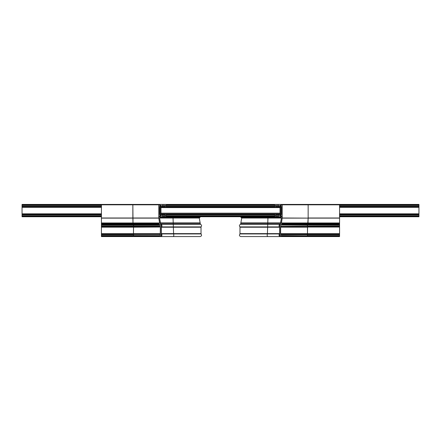 <?xml version="1.0" encoding="UTF-8"?>
<svg xmlns="http://www.w3.org/2000/svg" width="441" height="441" viewBox="0 0 441 441"><rect width="100%" height="100%" fill="white"/><g stroke="black" fill="none" stroke-linecap="round" stroke-linejoin="round"><path stroke-width="0.66" d="M281.424 204.795L281.821 204.426L22.05 204.426L22.05 216.729L101.43 216.729L101.43 236.574L200.181 236.574C201.653 236.078 201.934 235.207 201.019 233.945L201.019 226.9C201.917 225.764 201.713 224.893 200.396 224.287L199.271 218.025L199.663 217.562L199.271 218.025L200.396 224.287C201.713 224.893 201.917 225.764 201.019 226.9L201.019 233.945C201.934 235.207 201.653 236.078 200.181 236.574L199.663 236.574M418.95 204.822L339.57 204.822L339.57 204.426L418.95 204.426L418.95 215.737L339.57 215.737M339.57 204.426L281.821 204.426M418.95 205.418L339.57 205.418M280.906 205.429L280.509 205.28A0.595 0.595 0 0 1 280.906 205.429L281.424 205.247M278.91 205.418L275.471 205.418L275.471 206.212L276.264 206.609L276.066 207.204L275.471 207.204A0.794 0.794 0 0 1 274.677 206.41L274.677 205.219A0.794 0.794 0 0 1 275.471 204.426L281.027 204.426A0.397 0.397 0 0 1 281.424 204.822L280.934 205.374A0.656 0.656 0 0 0 279.859 205.875A0.656 0.656 0 0 0 280.934 206.377L281.424 206.531L281.424 207.083L280.829 207.325L280.829 213.83L281.424 214.072L281.424 214.624L280.934 214.778A0.656 0.656 0 0 0 279.859 215.28A0.656 0.656 0 0 0 280.934 215.781L281.424 216.333A0.397 0.397 0 0 1 281.027 216.729L275.471 216.729A0.794 0.794 0 0 1 274.677 215.936L274.677 214.745A0.794 0.794 0 0 1 275.471 213.951L276.264 214.15L276.264 214.547L275.471 214.943L275.669 215.936L278.469 215.936A0.595 0.595 0 0 0 279.065 215.324A1.45 1.45 0 0 1 279.5 214.243L280.035 213.83L280.035 207.325L279.5 206.912A1.45 1.45 0 0 1 279.065 205.831A0.595 0.595 0 0 0 278.469 205.219L275.471 205.418M274.677 205.418L166.323 205.418M165.529 205.418L162.531 205.219A0.595 0.595 0 0 0 161.935 205.831A1.45 1.45 0 0 1 161.5 206.912L160.965 207.325L160.965 213.83L161.5 214.243A1.45 1.45 0 0 1 161.935 215.324A0.595 0.595 0 0 0 162.531 215.936L165.331 215.936L165.529 214.943L164.736 214.547L164.736 214.15L165.529 213.951A0.794 0.794 0 0 1 166.323 214.745L166.323 215.936A0.794 0.794 0 0 1 165.529 216.729L159.973 216.729A0.397 0.397 0 0 1 159.576 216.333L160.066 215.781A0.656 0.656 0 0 0 161.141 215.28A0.656 0.656 0 0 0 160.066 214.778L159.576 214.624L159.576 214.072L160.171 213.83L160.171 207.325L159.576 207.083L159.576 206.531L160.066 206.377A0.656 0.656 0 0 0 161.141 205.875A0.656 0.656 0 0 0 160.066 205.374L159.576 204.822A0.397 0.397 0 0 1 159.973 204.426L165.529 204.426A0.794 0.794 0 0 1 166.323 205.219L166.323 206.41A0.794 0.794 0 0 1 165.529 207.204L164.736 207.005L164.736 206.609L165.529 206.212L165.529 205.418L162.09 205.418M160.215 205.28L160.491 206.471A0.595 0.595 0 0 0 161.086 205.875A0.595 0.595 0 0 0 160.491 205.28L159.774 205.478M101.43 205.418L22.05 205.418M418.95 206.333L339.57 206.333M281.424 206.498L280.509 206.471L280.785 205.28M279.136 206.333L275.509 206.333M274.677 206.333L166.323 206.333M165.491 206.333L161.864 206.333M160.491 206.471L160.094 206.322A0.595 0.595 0 0 0 160.491 206.471L160.215 206.471M101.43 206.333L22.05 206.333M418.95 207.204L339.57 207.204M281.424 207.204L159.576 207.204M101.43 207.204L22.05 207.204M418.95 213.951L339.57 213.951M281.424 213.951L159.576 213.951M101.43 213.951L22.05 213.951M418.95 214.822L339.57 214.822M280.906 214.833L280.509 214.684A0.595 0.595 0 0 1 280.906 214.833L281.424 214.657M279.136 214.822L275.509 214.822M274.677 214.822L166.323 214.822M165.491 214.822L161.864 214.822M160.215 214.684L160.491 215.875A0.595 0.595 0 0 0 161.086 215.28A0.595 0.595 0 0 0 160.491 214.684L159.774 214.883M101.43 214.822L22.05 214.822M281.424 215.908L280.509 215.875L280.785 214.684M278.91 215.737L275.471 215.737M274.677 215.737L166.323 215.737M165.529 215.737L162.09 215.737M160.491 215.875L160.094 215.726A0.595 0.595 0 0 0 160.491 215.875L160.215 215.875M101.43 215.737L22.05 215.737M418.95 215.737L418.95 216.729L339.57 216.729L339.57 236.574L281.027 236.574A0.397 0.397 0 0 0 281.424 236.178L281.226 235.582L307.818 235.781L281.226 235.582M281.198 216.729L159.802 216.729M280.785 206.471L280.509 206.471A0.595 0.595 0 0 1 279.914 205.875A0.595 0.595 0 0 1 280.509 205.28M280.785 215.875L280.509 215.875A0.595 0.595 0 0 1 279.914 215.28A0.595 0.595 0 0 1 280.509 214.684M307.438 235.781L307.438 234.469L307.438 235.781M280.509 235.781L280.934 235.626A0.656 0.656 0 0 1 279.859 235.125A0.656 0.656 0 0 1 280.509 234.469L280.934 234.623A0.656 0.656 0 0 0 280.509 234.469M307.438 226.376L307.438 225.064L307.438 226.376M307.818 204.822L339.57 204.822L339.57 225.263L280.509 225.064A0.656 0.656 0 0 0 279.859 225.72A0.656 0.656 0 0 0 280.509 226.376L281.424 226.376L281.424 226.928L280.63 227.17L280.63 233.675L281.424 233.917L281.055 234.667L307.735 234.667L307.768 233.796L281.303 233.796L307.818 233.917L307.735 234.667L339.57 234.667L339.57 235.582L307.735 235.582L307.818 236.178L307.818 235.781L339.57 235.781L339.57 236.574M339.57 217.992L308.149 217.992L308.149 204.822L308.143 218.119L282.218 217.992A0.794 0.794 0 0 1 282.207 218.119L281.43 222.975A0.397 0.397 0 0 0 281.821 223.438L282.218 223.637L281.821 224.232A0.397 0.397 0 0 0 281.424 224.629L281.424 225.064L280.934 225.219A0.656 0.656 0 0 0 280.509 225.064M339.57 222.975L307.818 222.975L308.143 218.119L307.983 223.438L307.818 222.975L281.43 222.975M307.983 223.438L282.019 223.438L308.066 223.438L308.066 224.232L282.019 224.232M339.57 224.232L282.218 224.034M339.57 224.629L307.818 224.629L307.983 224.232L307.818 225.064L307.818 224.629L281.424 224.629M307.669 226.178L281.424 226.376L307.735 226.178L307.818 226.928L307.818 226.376L339.57 226.376L339.57 227.049L281.303 227.049M339.57 227.049L307.537 227.049L307.487 233.675L307.487 227.17L280.63 227.17M307.537 233.796L339.57 233.917L339.57 234.667M307.653 236.574L307.818 236.178L307.653 236.574L267.963 236.574M240.819 236.574C239.347 236.078 239.066 235.207 239.981 233.945L239.981 226.9C239.083 225.764 239.287 224.893 240.604 224.287L241.729 218.025L241.337 217.562L241.729 218.025L240.604 224.287C239.287 224.893 239.083 225.764 239.981 226.9L239.981 233.945C239.066 235.207 239.347 236.078 240.819 236.574L267.753 236.574C267.141 236.078 267.026 235.207 267.4 233.945L279.666 233.945A1.45 1.45 0 0 0 280.509 236.574C279.032 236.078 278.751 235.207 279.666 233.945L279.666 226.9C278.767 225.764 278.977 224.893 280.289 224.287L281.419 218.025L280.63 216.966L281.424 216.371L281.226 215.677M281.424 214.045L281.424 207.11M339.57 225.263L339.57 226.178L307.735 226.178M339.57 223.438L308.066 223.438M339.57 223.637L308.149 223.637L308.149 224.034L339.57 224.034M339.57 227.17L339.57 233.796L307.768 233.796M280.509 226.376A0.656 0.656 0 0 0 280.934 226.222L281.226 226.178M281.226 205.478L281.424 204.822A0.397 0.397 0 0 1 281.821 204.426A0.397 0.397 0 0 1 282.218 204.822L282.218 217.992M279.671 233.945A0.397 0.397 0 0 0 279.837 233.625L279.837 227.22A0.397 0.397 0 0 0 279.671 226.9A1.45 1.45 0 0 1 280.294 224.287A0.397 0.397 0 0 0 280.63 223.896L280.63 223.008A0.794 0.794 0 0 1 280.641 222.881L281.419 218.025A0.397 0.397 0 0 0 281.027 217.562L280.63 217.363L281.027 216.768A0.397 0.397 0 0 0 281.424 216.371M280.906 215.726A0.595 0.595 0 0 1 280.509 215.875M281.226 214.883L281.226 206.272M280.906 206.322A0.595 0.595 0 0 1 280.509 206.471M159.576 214.657L159.576 206.498M159.576 216.371L159.973 216.768A0.397 0.397 0 0 1 159.576 216.371L159.576 215.908M133.562 234.469L133.562 235.781L133.562 234.469M159.94 235.582L160.491 235.781A0.656 0.656 0 0 1 160.066 235.626L133.265 235.582L133.347 236.574L101.43 236.574L101.43 234.667L133.336 234.667M133.562 225.064L133.562 226.376L133.562 225.064M160.072 226.222L160.491 226.376A0.656 0.656 0 0 1 160.066 226.222L160.072 226.222M159.179 204.426L159.576 204.795M159.576 205.247L159.576 204.822A0.397 0.397 0 0 0 159.179 204.426A0.397 0.397 0 0 0 158.782 204.822L132.857 204.822L133.182 204.822L132.857 204.822L133.017 223.438L132.851 217.992L101.43 217.992L101.43 234.667M158.782 204.822L158.782 217.992A0.794 0.794 0 0 0 158.793 218.119L159.57 222.975A0.397 0.397 0 0 1 159.179 223.438L132.934 223.438L132.934 224.232L101.43 224.232M159.774 225.263L133.265 225.263L133.017 224.232L133.182 225.064L160.066 225.219A0.656 0.656 0 0 1 160.491 225.064L159.774 225.263L159.576 224.629A0.397 0.397 0 0 0 159.179 224.232L101.43 224.034M101.43 225.064L133.265 225.263L101.43 225.263M133.232 227.049L159.697 227.049L133.182 226.928L159.697 227.049L159.774 226.178L133.265 226.178L133.232 227.049L101.43 227.049M159.697 227.049L133.513 227.17L133.463 233.796L133.513 227.17L101.43 227.17M160.37 227.17L160.248 233.796L133.232 233.796L133.182 234.469L133.232 233.796L101.43 233.796M159.94 234.667L160.066 234.623A0.656 0.656 0 0 1 160.491 234.469L159.774 234.667M159.774 235.582L159.576 236.178A0.397 0.397 0 0 0 159.973 236.574L133.347 236.574L133.265 235.582L101.43 235.582M160.171 217.562L160.37 216.966L159.973 216.768L160.37 217.363L159.581 218.025L160.711 224.287C162.023 224.893 162.233 225.764 161.334 226.9L161.334 233.945C162.249 235.207 161.968 236.078 160.491 236.574L133.347 236.574M159.576 207.11L159.576 214.045M160.491 205.28A0.595 0.595 0 0 0 160.094 205.429M160.491 214.684A0.595 0.595 0 0 0 160.094 214.833M160.491 234.469A0.656 0.656 0 0 1 161.141 235.125A0.656 0.656 0 0 1 160.491 235.781M160.491 225.064A0.656 0.656 0 0 1 161.141 225.72A0.656 0.656 0 0 1 160.491 226.376M158.981 223.438L158.782 224.034L132.857 224.034L132.934 223.438L101.43 223.438M159.697 233.796L159.576 234.469L101.43 234.469M160.491 236.574A1.45 1.45 0 0 0 161.329 233.945A0.397 0.397 0 0 1 161.163 233.625L161.163 227.22A0.397 0.397 0 0 1 161.329 226.9A1.45 1.45 0 0 0 160.706 224.287A0.397 0.397 0 0 1 160.37 223.896L160.37 223.008A0.794 0.794 0 0 0 160.359 222.881L159.581 218.025A0.397 0.397 0 0 1 159.973 217.562L199.861 217.562L200.06 216.966L199.861 217.562L173.037 217.562L173.6 233.945C173.975 235.207 173.859 236.078 173.247 236.574C173.859 236.078 173.975 235.207 173.594 233.945L173.032 217.562M159.774 215.677L160.094 215.726M159.774 206.272L160.094 206.322M158.782 217.992L132.857 217.992L132.851 204.822L133.182 204.822M133.017 204.426L101.43 204.426L101.43 217.992M101.43 226.928L133.182 226.928L133.265 226.178L101.43 226.178M241.337 217.562L240.94 217.363L241.139 216.768L241.139 217.562L281.027 217.562L267.968 217.562L267.406 233.945L267.968 216.768M241.139 216.768L282.218 216.768M241.734 216.371L241.337 216.768L241.734 216.371M172.541 204.822L172.872 204.822M160.37 217.363L173.115 217.562L173.197 216.966L173.197 217.363L200.06 217.363M199.663 216.768L199.266 216.371L199.663 216.768L173.037 216.768L172.872 216.371L173.037 216.768L199.861 216.768M173.115 216.768L158.782 216.768M239.981 233.945L267.4 233.945C267.026 235.207 267.141 236.078 267.753 236.574M267.885 216.768L267.885 217.562M274.782 204.822L166.218 204.822M132.851 204.822L22.05 204.822M418.95 205.219L339.57 205.219M274.677 205.219L166.323 205.219M101.43 205.219L22.05 205.219M418.95 206.531L339.57 206.531M279.219 206.531L276.248 206.531M274.688 206.531L166.312 206.531M164.752 206.531L161.781 206.531M101.43 206.531L22.05 206.531M418.95 207.083L339.57 207.083M279.539 207.083L276.248 207.083M275.052 207.083L165.948 207.083M164.752 207.083L161.461 207.083M101.43 207.083L22.05 207.083M418.95 207.325L339.57 207.325M281.424 207.325L280.829 207.325M160.171 207.325L159.576 207.325M101.43 207.325L22.05 207.325M418.95 213.83L339.57 213.83M281.424 213.83L280.829 213.83M160.171 213.83L159.576 213.83M101.43 213.83L22.05 213.83M418.95 214.072L339.57 214.072M279.539 214.072L276.248 214.072M275.052 214.072L165.948 214.072M164.752 214.072L161.461 214.072M101.43 214.072L22.05 214.072M418.95 214.624L339.57 214.624M279.219 214.624L276.248 214.624M274.688 214.624L166.312 214.624M164.752 214.624L161.781 214.624M101.43 214.624L22.05 214.624M418.95 215.936L339.57 215.936M274.677 215.936L166.323 215.936M101.43 215.936L22.05 215.936M418.95 216.333L339.57 216.333M274.782 216.333L166.218 216.333M101.43 216.333L22.05 216.333M280.035 207.601L160.965 207.601M280.035 213.157L160.965 213.157M308.143 204.822L282.218 204.822M339.57 218.119L282.207 218.119M339.57 225.064L281.424 225.064M339.57 226.928L281.424 226.928M339.57 233.675L280.63 233.675M339.57 234.469L281.424 234.469M339.57 236.178L281.424 236.178M158.793 218.119L101.43 218.119M159.57 222.975L101.43 222.975M158.782 223.637L101.43 223.637M159.576 224.629L101.43 224.629M159.576 226.376L101.43 226.376M160.37 233.675L101.43 233.675M159.576 233.917L101.43 233.917M159.576 235.781L101.43 235.781M159.576 236.178L101.43 236.178M240.147 233.625L279.837 233.625M240.147 227.22L279.837 227.22M239.981 226.9L279.666 226.9M240.604 224.287L280.289 224.287M240.94 223.896L280.63 223.896M240.94 223.008L280.63 223.008M240.951 222.881L280.636 222.881M241.729 218.025L281.419 218.025M240.94 217.363L280.63 217.363M240.94 216.966L280.63 216.966M161.334 233.945L201.019 233.945M161.163 233.625L200.853 233.625M161.163 227.22L200.853 227.22M161.334 226.9L201.019 226.9M160.711 224.287L200.396 224.287M160.37 223.896L200.06 223.896M160.37 223.008L200.06 223.008M160.364 222.881L200.049 222.881M159.581 218.025L199.271 218.025M160.37 216.966L200.06 216.966M172.707 204.426L198.869 204.426"/></g></svg>
